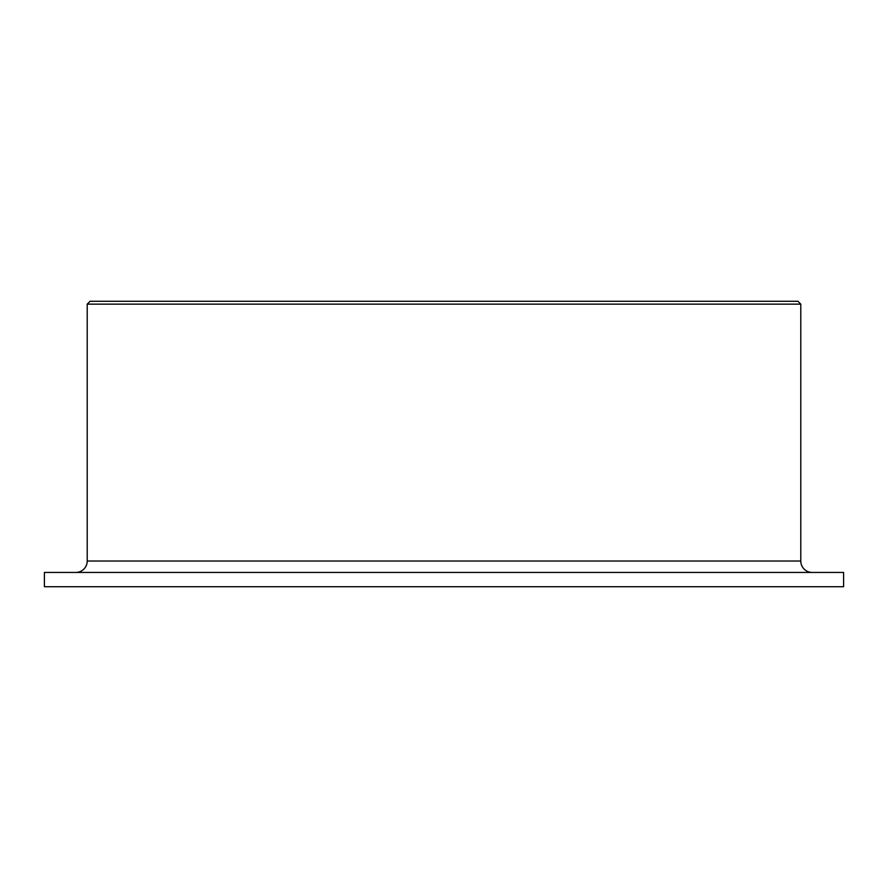 <?xml version="1.0" encoding="UTF-8"?>
<svg xmlns="http://www.w3.org/2000/svg" width="888" height="888" viewBox="0 0 888 888"><rect width="100%" height="100%" fill="white"/><g stroke="black" fill="none" stroke-linecap="round" stroke-linejoin="round"><path stroke-width="1.33" d="M812.198 572.438A11.422 11.422 0 0 1 800.787 561.027L800.787 304.14L797.935 301.287L90.065 301.287L87.213 304.14L87.213 561.027A11.422 11.422 0 0 1 75.802 572.438M843.6 586.713L843.6 572.438L44.4 572.438L44.4 586.713L843.6 586.713M800.787 304.14L87.213 304.14M800.787 561.027L87.213 561.027"/></g></svg>
